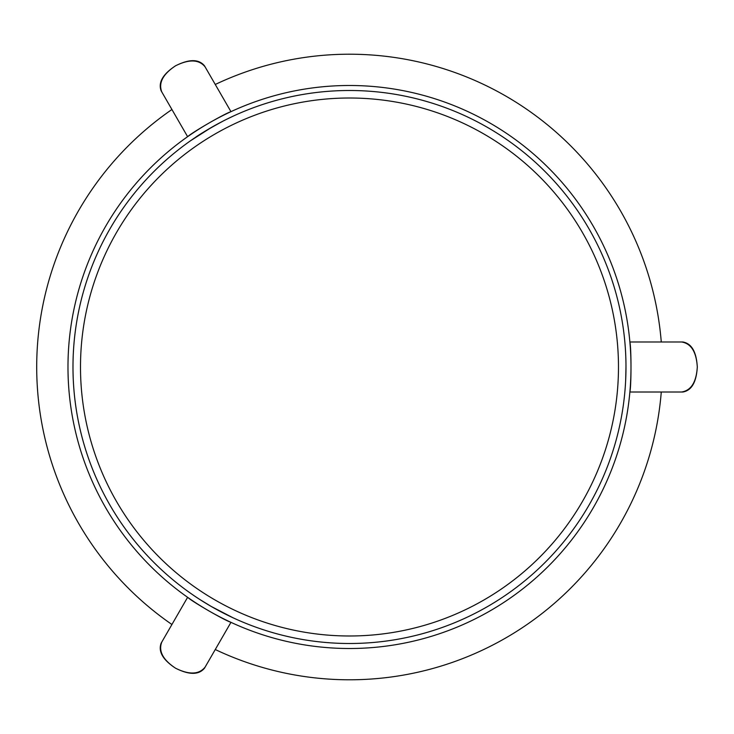 <?xml version="1.0" encoding="UTF-8"?>
<svg xmlns="http://www.w3.org/2000/svg" width="734" height="734" viewBox="0 0 734 734"><rect width="100%" height="100%" fill="white"/><g stroke="black" fill="none" stroke-linecap="round" stroke-linejoin="round"><path stroke-width="1.1" d="M226.522 614.652L224.558 613.67M227.806 615.285L226.989 614.89M196.492 597.32L199.905 599.55M233.045 617.789L211.227 606.449L199.685 599.412M196.602 597.384L193.638 595.402M230.604 622.175A25.02 1.312 30 0 1 208.731 610.789A25.02 1.312 30 0 1 187.941 597.54L188.62 598.017M205.043 131.221L198.318 135.478M195.299 137.478C199.226 134.542 208.419 129.111 222.888 121.183L211.236 127.542L223.108 121.073M226.522 119.348L222.879 121.183M190.51 140.763L211.236 127.542M226.402 119.403L233.467 116.018M187.941 136.46A25.02 1.312 150 0 1 208.731 123.211A25.02 1.312 150 0 1 230.604 111.825L229.852 112.183M625.891 359.715L625.671 353.742M625.983 367A276.498 276.498 0 0 0 349.485 90.502A276.498 276.498 0 0 0 72.987 367A276.498 276.498 0 0 0 349.485 643.498A276.498 276.498 0 0 0 625.983 367A276.498 276.498 0 0 1 211.236 606.458A276.498 276.498 0 0 1 211.236 127.542A276.498 276.498 0 0 1 625.983 367L625.671 380.267M625.441 384.35L625.671 380.212M171.921 109.504L171.949 109.485A312.785 312.785 0 0 0 171.921 624.496M661.27 341.98A312.785 312.785 0 0 0 215.264 84.474L215.236 84.493M215.264 649.526A312.785 312.785 0 0 0 661.27 392.02M175.573 668.215C162.875 659.875 158.058 651.535 161.131 643.195L161.774 642.076C158.315 651.095 162.911 659.811 175.573 668.215C189.188 674.977 199.033 674.601 205.116 667.096L230.962 622.34M161.774 91.924L161.131 90.805C158.058 82.465 162.875 74.134 175.564 65.794C189.152 58.959 198.776 58.959 204.474 65.785L205.116 66.904C199.033 59.399 189.188 59.023 175.573 65.785C162.911 74.189 158.315 82.905 161.774 91.924L187.62 136.689M681.565 341.98L682.849 341.98C691.611 343.494 696.428 351.834 697.3 367C696.428 382.166 691.611 390.506 682.849 392.02L681.565 392.02C691.107 390.506 696.346 382.166 697.3 367C696.346 351.834 691.107 343.494 681.565 341.98L629.873 341.98M629.91 391.635A25.02 1.312 -90 0 0 630.992 367A25.02 1.312 -90 0 0 629.91 342.365M175.591 668.224C189.161 675.041 198.786 675.041 204.474 668.215L205.116 667.096M618.478 367A268.993 268.993 0 0 1 214.989 599.953A268.993 268.993 0 0 1 214.989 134.047A268.993 268.993 0 0 1 618.478 367M630.992 367A281.507 281.507 0 0 0 349.485 85.493A281.507 281.507 0 0 0 67.978 367A281.507 281.507 0 0 0 349.485 648.507A281.507 281.507 0 0 0 630.992 367M161.774 642.076L187.62 597.311M205.116 66.904L230.962 111.66M681.565 392.02L629.873 392.02"/></g></svg>
